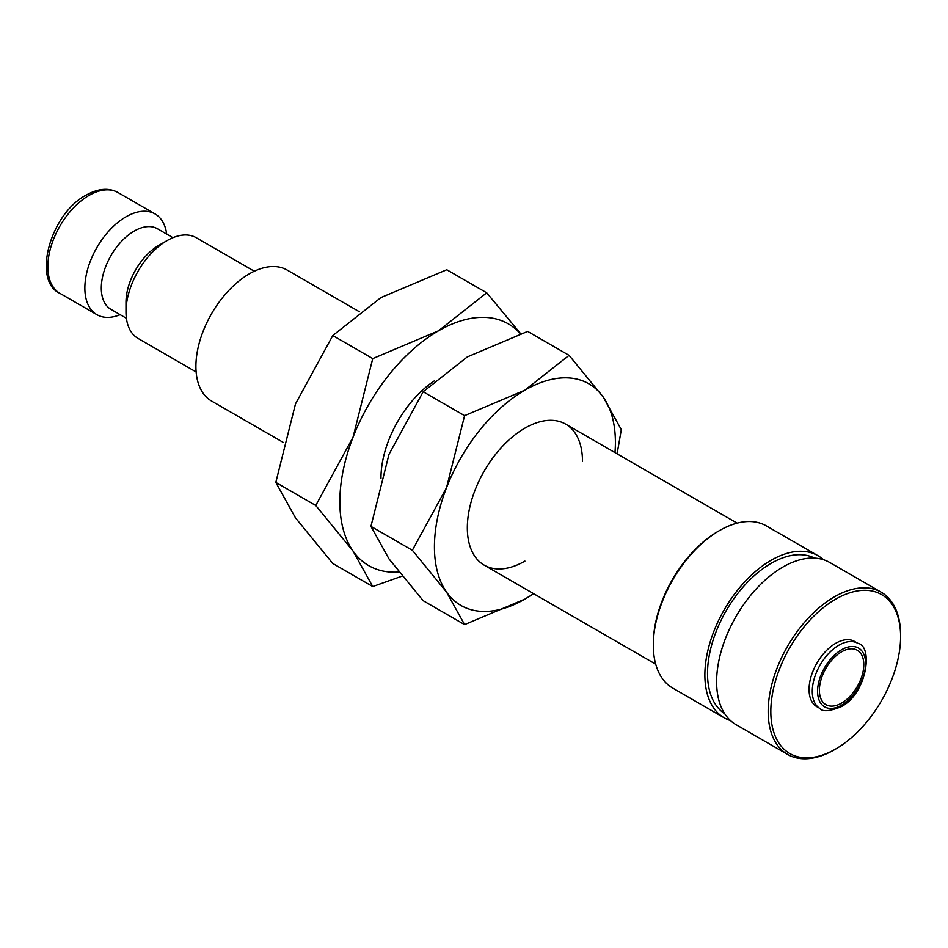 <?xml version="1.0" encoding="UTF-8"?>
<svg xmlns="http://www.w3.org/2000/svg" width="948" height="948" viewBox="0 0 948 948"><rect width="100%" height="100%" fill="white"/><g stroke="black" fill="none" stroke-linecap="round" stroke-linejoin="round"><path stroke-width="1.42" d="M254.289 271.223L196.189 237.687A58.16 33.583 120 0 0 167.109 240.567L158.885 245.319A46.535 26.864 120 0 0 125.989 302.305L125.989 311.797A58.16 33.583 120 0 0 138.029 338.424L196.129 371.971M172.927 237.687L157.475 228.764A46.535 26.864 120 0 0 121.617 241.23A46.535 26.864 120 0 0 101.306 288.05A46.535 26.864 120 0 0 110.94 309.356L126.392 318.279M166.694 234.085A58.16 33.583 120 0 0 155.069 213.94A58.16 33.583 120 0 0 110.241 229.523A58.16 33.583 120 0 0 84.858 288.05A58.16 33.583 120 0 0 96.897 314.677A58.16 33.583 120 0 0 120.171 314.677M283.428 442.515L211.558 401.028A75.615 43.655 -60 0 1 195.904 366.414A75.615 43.655 -60 0 1 228.906 290.325A75.615 43.655 -60 0 1 287.173 270.062L359.411 311.774M520.642 333.708L486.715 292.802L438.545 330.793L372.742 358.605L353.071 437.135L315.755 505.474L353.071 551.108L372.742 586.551L402.106 576.135M520.381 333.803A139.593 80.592 120 0 0 438.545 330.793A139.593 80.592 120 0 0 353.071 437.135A139.593 80.592 120 0 0 339.846 501.753A139.593 80.592 120 0 0 353.071 551.108A139.593 80.592 120 0 0 398.824 572.035M372.742 586.551L332.795 563.491L295.492 517.869L275.809 482.414L295.492 403.884L332.795 335.545L380.966 297.553L446.769 269.742L486.715 292.802M857.786 643.289L854.551 641.429A37.683 21.757 120 0 0 825.507 651.525A37.683 21.757 120 0 0 809.059 689.457A37.683 21.757 120 0 0 816.868 706.71L820.091 708.571C822.58 711.901 829.488 711.344 840.805 706.888C867.112 693.912 873.511 645.825 857.786 643.289A37.683 21.757 120 0 0 838.933 645.161A37.683 21.757 120 0 0 812.282 691.317A37.683 21.757 120 0 0 820.091 708.571M768.176 711.533A93.639 54.06 120 0 0 787.563 754.395A93.639 54.06 120 0 0 834.382 749.761L835.709 748.991A91.766 52.981 120 0 0 900.6 636.606L900.6 635.077A93.639 54.06 120 0 0 881.202 592.204A93.639 54.06 120 0 0 809.047 617.29A93.639 54.06 120 0 0 768.176 711.533M900.6 636.606A91.766 52.981 120 0 0 835.709 599.136A91.766 52.981 120 0 0 770.819 711.533A91.766 52.981 120 0 0 835.709 748.991M881.202 592.204L829.654 562.448A93.639 54.06 120 0 0 757.499 587.535A93.639 54.06 120 0 0 716.617 681.766A93.639 54.06 120 0 0 736.015 724.639L787.563 754.395M814.569 558.111A89.894 51.903 120 0 0 745.815 583.992A89.894 51.903 120 0 0 707.516 673.459A89.894 51.903 120 0 0 724.722 713.737M823.409 559.699A93.639 54.06 120 0 0 817.899 555.658L766.351 525.891A93.639 54.06 120 0 0 719.532 530.536L718.205 531.295A91.766 52.981 120 0 0 653.314 643.692L653.314 645.221A93.639 54.06 120 0 0 672.713 688.082L724.26 717.849A93.639 54.06 120 0 0 730.505 720.599M817.899 555.658A93.639 54.06 120 0 0 745.744 580.745A93.639 54.06 120 0 0 704.874 674.988A93.639 54.06 120 0 0 724.26 717.849M380.966 478.29A81.421 47.009 -60 0 1 380.966 478.005A81.421 47.009 -60 0 1 434.279 380.93M863.794 664.643A31.402 18.131 -60 0 1 850.083 696.247A31.402 18.131 -60 0 1 825.886 704.66A31.402 18.131 -60 0 1 819.38 690.286A31.402 18.131 -60 0 1 833.091 658.67A31.402 18.131 -60 0 1 857.288 650.257A31.402 18.131 -60 0 1 863.794 664.643M719.532 530.536A93.639 54.06 120 0 0 653.314 645.221M332.795 335.545L372.742 358.605M275.809 482.414L315.755 505.474M167.109 240.567A58.16 33.583 120 0 0 125.989 311.797M582.487 461.392A81.421 47.009 120 0 0 524.908 428.141A81.421 47.009 120 0 0 467.328 527.87A81.421 47.009 120 0 0 524.908 561.109M617.101 453.831L621.307 429.645L603.272 397.153L569.073 355.334L524.908 390.149L464.591 415.651L446.555 487.627L412.356 550.278L446.555 592.109L464.591 624.602L524.908 599.1A127.956 73.873 120 0 0 533.546 593.638M614.979 452.611A127.956 73.873 120 0 0 615.394 442.396A127.956 73.873 120 0 0 603.272 397.153A127.956 73.873 120 0 0 524.908 390.149A127.956 73.873 120 0 0 446.555 487.627A127.956 73.873 120 0 0 434.433 546.866A127.956 73.873 120 0 0 446.555 592.109A127.956 73.873 120 0 0 524.908 599.1L533.7 593.732M464.591 624.602L423.175 600.688L388.976 558.87L370.941 526.377L388.976 454.388L423.175 391.737L467.328 356.91L527.657 331.421L569.073 355.334M423.175 391.737L464.591 415.651M370.941 526.377L412.356 550.278M59.89 293.311C31.995 280.964 50.161 213.916 86.067 195.169C98.272 188.391 108.937 187.538 118.05 192.574A58.16 33.583 120 0 0 88.97 195.454A58.16 33.583 120 0 0 47.838 266.684A58.16 33.583 120 0 0 59.89 293.311L96.897 314.677M817.579 691.317A33.938 19.6 120 0 0 841.587 705.17A33.938 19.6 120 0 0 865.583 663.6A33.938 19.6 120 0 0 841.587 649.747A33.938 19.6 120 0 0 817.579 691.317M484.203 565.15L655.696 664.157M565.624 424.111L737.117 523.13M118.05 192.574L155.069 213.94"/></g></svg>
